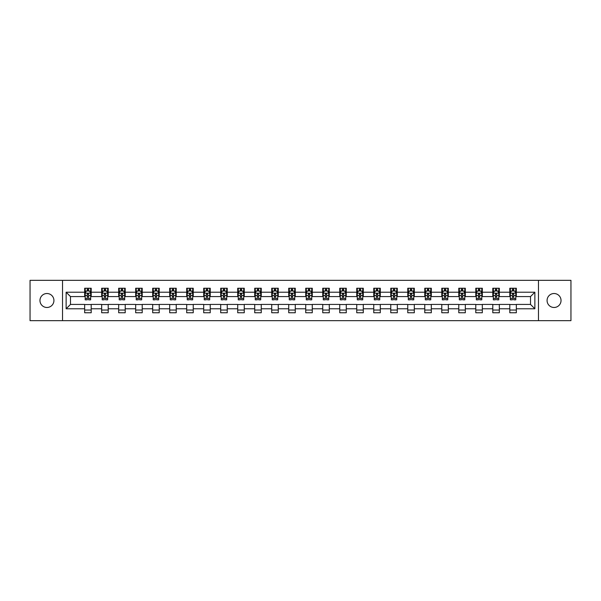 <?xml version="1.0" encoding="UTF-8"?>
<svg xmlns="http://www.w3.org/2000/svg" width="601" height="601" viewBox="0 0 601 601"><rect width="100%" height="100%" fill="white"/><g stroke="black" fill="none" stroke-linecap="round" stroke-linejoin="round"><path stroke-width="0.9" d="M554.054 293.521A6.979 6.979 0 0 0 547.075 300.5A6.979 6.979 0 0 0 554.054 307.479A6.979 6.979 0 0 0 561.033 300.5A6.979 6.979 0 0 0 554.054 293.521M46.946 293.521A6.979 6.979 0 0 0 39.967 300.5A6.979 6.979 0 0 0 46.946 307.479A6.979 6.979 0 0 0 53.925 300.5A6.979 6.979 0 0 0 46.946 293.521M538.466 320.664L570.95 320.664L570.95 280.336L538.466 280.336L538.466 320.664L62.534 320.664L62.534 280.336L30.05 280.336L30.05 320.664L62.534 320.664M538.466 280.336L62.534 280.336M516.334 292.214L516.334 288.24L509.798 288.24L509.798 292.214L499.333 292.214L499.333 288.24L492.79 288.24L492.79 292.214L482.325 292.214L482.325 288.24L475.789 288.24L475.789 292.214L465.324 292.214L465.324 288.24L458.781 288.24L458.781 292.214L448.316 292.214L448.316 288.24L441.773 288.24L441.773 292.214L431.308 292.214L431.308 288.24L424.772 288.24L424.772 292.214L414.307 292.214L414.307 288.24L407.763 288.24L407.763 292.214L397.299 292.214L397.299 288.24L390.763 288.24L390.763 292.214L380.298 292.214L380.298 288.24L373.754 288.24L373.754 292.214L363.289 292.214L363.289 288.24L356.746 288.24L356.746 292.214L346.281 292.214L346.281 288.24L339.745 288.24L339.745 292.214L329.28 292.214L329.28 288.24L322.737 288.24L322.737 292.214L312.272 292.214L312.272 288.24L305.729 288.24L305.729 292.214L295.271 292.214L295.271 288.24L288.728 288.24L288.728 292.214L278.263 292.214L278.263 288.24L271.72 288.24L271.72 292.214L261.255 292.214L261.255 288.24L254.719 288.24L254.719 292.214L244.254 292.214L244.254 288.24L237.711 288.24L237.711 292.214L227.246 292.214L227.246 288.24L220.702 288.24L220.702 292.214L210.237 292.214L210.237 288.24L203.701 288.24L203.701 292.214L193.237 292.214L193.237 288.24L186.693 288.24L186.693 292.214L176.228 292.214L176.228 288.24L169.692 288.24L169.692 292.214L159.227 292.214L159.227 288.24L152.684 288.24L152.684 292.214L142.219 292.214L142.219 288.24L135.676 288.24L135.676 292.214L125.211 292.214L125.211 288.24L118.675 288.24L118.675 292.214L108.21 292.214L108.21 288.24L101.667 288.24L101.667 292.214L91.202 292.214L91.202 288.24L84.666 288.24L84.666 292.214L66.133 292.214L66.133 308.786L70.49 304.422L84.666 304.422L84.666 312.76L91.202 312.76L91.202 304.422L101.667 304.422L101.667 312.76L108.21 312.76L108.21 304.422L118.675 304.422L118.675 312.76L125.211 312.76L125.211 304.422L135.676 304.422L135.676 312.76L142.219 312.76L142.219 304.422L152.684 304.422L152.684 312.76L159.227 312.76L159.227 304.422L169.692 304.422L169.692 312.76L176.228 312.76L176.228 304.422L186.693 304.422L186.693 312.76L193.237 312.76L193.237 304.422L203.701 304.422L203.701 312.76L210.237 312.76L210.237 304.422L220.702 304.422L220.702 312.76L227.246 312.76L227.246 304.422L237.711 304.422L237.711 312.76L244.254 312.76L244.254 304.422L254.719 304.422L254.719 312.76L261.255 312.76L261.255 304.422L271.72 304.422L271.72 312.76L278.263 312.76L278.263 304.422L288.728 304.422L288.728 312.76L295.271 312.76L295.271 304.422L305.729 304.422L305.729 312.76L312.272 312.76L312.272 304.422L322.737 304.422L322.737 312.76L329.28 312.76L329.28 304.422L339.745 304.422L339.745 312.76L346.281 312.76L346.281 304.422L356.746 304.422L356.746 312.76L363.289 312.76L363.289 304.422L373.754 304.422L373.754 312.76L380.298 312.76L380.298 304.422L390.763 304.422L390.763 312.76L397.299 312.76L397.299 304.422L407.763 304.422L407.763 312.76L414.307 312.76L414.307 304.422L424.772 304.422L424.772 312.76L431.308 312.76L431.308 304.422L441.773 304.422L441.773 312.76L448.316 312.76L448.316 304.422L458.781 304.422L458.781 312.76L465.324 312.76L465.324 304.422L475.789 304.422L475.789 312.76L482.325 312.76L482.325 304.422L492.79 304.422L492.79 312.76L499.333 312.76L499.333 304.422L509.798 304.422L509.798 312.76L516.334 312.76L516.334 304.422L530.51 304.422L530.51 296.578L516.334 296.578L516.334 292.214L534.867 292.214L534.867 308.786L516.334 308.786M509.798 308.786L499.333 308.786M492.79 308.786L482.325 308.786M475.789 308.786L465.324 308.786M458.781 308.786L448.316 308.786M441.773 308.786L431.308 308.786M424.772 308.786L414.307 308.786M407.763 308.786L397.299 308.786M390.763 308.786L380.298 308.786M373.754 308.786L363.289 308.786M356.746 308.786L346.281 308.786M339.745 308.786L329.28 308.786M322.737 308.786L312.272 308.786M305.729 308.786L295.271 308.786M288.728 308.786L278.263 308.786M271.72 308.786L261.255 308.786M254.719 308.786L244.254 308.786M237.711 308.786L227.246 308.786M220.702 308.786L210.237 308.786M203.701 308.786L193.237 308.786M186.693 308.786L176.228 308.786M169.692 308.786L159.227 308.786M152.684 308.786L142.219 308.786M135.676 308.786L125.211 308.786M118.675 308.786L108.21 308.786M101.667 308.786L91.202 308.786M84.666 308.786L66.133 308.786M509.798 292.214L509.798 296.578L499.333 296.578L499.333 292.214M492.79 292.214L492.79 296.578L482.325 296.578L482.325 292.214M475.789 292.214L475.789 296.578L465.324 296.578L465.324 292.214M458.781 292.214L458.781 296.578L448.316 296.578L448.316 292.214M441.773 292.214L441.773 296.578L431.308 296.578L431.308 292.214M424.772 292.214L424.772 296.578L414.307 296.578L414.307 292.214M407.763 292.214L407.763 296.578L397.299 296.578L397.299 292.214M390.763 292.214L390.763 296.578L380.298 296.578L380.298 292.214M373.754 292.214L373.754 296.578L363.289 296.578L363.289 292.214M356.746 292.214L356.746 296.578L346.281 296.578L346.281 292.214M339.745 292.214L339.745 296.578L329.28 296.578L329.28 292.214M322.737 292.214L322.737 296.578L312.272 296.578L312.272 292.214M305.729 292.214L305.729 296.578L295.271 296.578L295.271 292.214M288.728 292.214L288.728 296.578L278.263 296.578L278.263 292.214M271.72 292.214L271.72 296.578L261.255 296.578L261.255 292.214M254.719 292.214L254.719 296.578L244.254 296.578L244.254 292.214M237.711 292.214L237.711 296.578L227.246 296.578L227.246 292.214M220.702 292.214L220.702 296.578L210.237 296.578L210.237 292.214M203.701 292.214L203.701 296.578L193.237 296.578L193.237 292.214M186.693 292.214L186.693 296.578L176.228 296.578L176.228 292.214M169.692 292.214L169.692 296.578L159.227 296.578L159.227 292.214M152.684 292.214L152.684 296.578L142.219 296.578L142.219 292.214M135.676 292.214L135.676 296.578L125.211 296.578L125.211 292.214M118.675 292.214L118.675 296.578L108.21 296.578L108.21 292.214M101.667 292.214L101.667 296.578L91.202 296.578L91.202 292.214M84.666 292.214L84.666 296.578L70.49 296.578L66.133 292.214M70.49 296.578L70.49 304.422M534.867 308.786L530.51 304.422M530.51 296.578L534.867 292.214M84.666 290.959L85.207 290.959M87.28 290.959L88.587 290.959M90.661 290.959L91.202 290.959M84.666 296.466L85.207 296.466M87.28 296.466L88.587 296.466M90.661 296.466L91.202 296.466M84.666 304.534L91.202 304.534M84.666 310.041L91.202 310.041M101.667 304.534L108.21 304.534M101.667 310.041L108.21 310.041M101.667 290.959L102.215 290.959M104.281 290.959L105.596 290.959M107.662 290.959L108.21 290.959M101.667 296.466L102.215 296.466M104.281 296.466L105.596 296.466M107.662 296.466L108.21 296.466M118.675 304.534L125.211 304.534M118.675 310.041L125.211 310.041M118.675 290.959L119.216 290.959M121.289 290.959L122.596 290.959M124.67 290.959L125.211 290.959M118.675 296.466L119.216 296.466M121.289 296.466L122.596 296.466M124.67 296.466L125.211 296.466M135.676 304.534L142.219 304.534M135.676 310.041L142.219 310.041M135.676 290.959L136.224 290.959M138.298 290.959L139.605 290.959M141.678 290.959L142.219 290.959M135.676 296.466L136.224 296.466M138.298 296.466L139.605 296.466M141.678 296.466L142.219 296.466M152.684 304.534L159.227 304.534M152.684 310.041L159.227 310.041M152.684 290.959L153.232 290.959M155.298 290.959L156.606 290.959M158.679 290.959L159.227 290.959M152.684 296.466L153.232 296.466M155.298 296.466L156.606 296.466M158.679 296.466L159.227 296.466M169.692 304.534L176.228 304.534M169.692 310.041L176.228 310.041M169.692 290.959L170.233 290.959M172.307 290.959L173.614 290.959M175.687 290.959L176.228 290.959M169.692 296.466L170.233 296.466M172.307 296.466L173.614 296.466M175.687 296.466L176.228 296.466M186.693 304.534L193.237 304.534M186.693 310.041L193.237 310.041M186.693 290.959L187.242 290.959M189.315 290.959L190.622 290.959M192.688 290.959L193.237 290.959M186.693 296.466L187.242 296.466M189.315 296.466L190.622 296.466M192.688 296.466L193.237 296.466M203.701 304.534L210.237 304.534M203.701 310.041L210.237 310.041M203.701 290.959L204.242 290.959M206.316 290.959L207.623 290.959M209.696 290.959L210.237 290.959M203.701 296.466L204.242 296.466M206.316 296.466L207.623 296.466M209.696 296.466L210.237 296.466M220.702 304.534L227.246 304.534M220.702 310.041L227.246 310.041M220.702 290.959L221.251 290.959M223.324 290.959L224.631 290.959M226.705 290.959L227.246 290.959M220.702 296.466L221.251 296.466M223.324 296.466L224.631 296.466M226.705 296.466L227.246 296.466M237.711 304.534L244.254 304.534M237.711 310.041L244.254 310.041M237.711 290.959L238.259 290.959M240.325 290.959L241.632 290.959M243.705 290.959L244.254 290.959M237.711 296.466L238.259 296.466M240.325 296.466L241.632 296.466M243.705 296.466L244.254 296.466M254.719 304.534L261.255 304.534M254.719 310.041L261.255 310.041M254.719 290.959L255.26 290.959M257.333 290.959L258.64 290.959M260.714 290.959L261.255 290.959M254.719 296.466L255.26 296.466M257.333 296.466L258.64 296.466M260.714 296.466L261.255 296.466M271.72 304.534L278.263 304.534M271.72 310.041L278.263 310.041M271.72 290.959L272.268 290.959M274.341 290.959L275.649 290.959M277.715 290.959L278.263 290.959M271.72 296.466L272.268 296.466M274.341 296.466L275.649 296.466M277.715 296.466L278.263 296.466M288.728 304.534L295.271 304.534M288.728 310.041L295.271 310.041M288.728 290.959L289.269 290.959M291.342 290.959L292.649 290.959M294.723 290.959L295.271 290.959M288.728 296.466L289.269 296.466M291.342 296.466L292.649 296.466M294.723 296.466L295.271 296.466M305.729 304.534L312.272 304.534M305.729 310.041L312.272 310.041M305.729 290.959L306.277 290.959M308.351 290.959L309.658 290.959M311.731 290.959L312.272 290.959M305.729 296.466L306.277 296.466M308.351 296.466L309.658 296.466M311.731 296.466L312.272 296.466M322.737 304.534L329.28 304.534M322.737 310.041L329.28 310.041M322.737 290.959L323.285 290.959M325.351 290.959L326.659 290.959M328.732 290.959L329.28 290.959M322.737 296.466L323.285 296.466M325.351 296.466L326.659 296.466M328.732 296.466L329.28 296.466M339.745 304.534L346.281 304.534M339.745 310.041L346.281 310.041M339.745 290.959L340.286 290.959M342.36 290.959L343.667 290.959M345.74 290.959L346.281 290.959M339.745 296.466L340.286 296.466M342.36 296.466L343.667 296.466M345.74 296.466L346.281 296.466M356.746 304.534L363.289 304.534M356.746 310.041L363.289 310.041M356.746 290.959L357.295 290.959M359.368 290.959L360.675 290.959M362.741 290.959L363.289 290.959M356.746 296.466L357.295 296.466M359.368 296.466L360.675 296.466M362.741 296.466L363.289 296.466M373.754 304.534L380.298 304.534M373.754 310.041L380.298 310.041M373.754 290.959L374.295 290.959M376.369 290.959L377.676 290.959M379.749 290.959L380.298 290.959M373.754 296.466L374.295 296.466M376.369 296.466L377.676 296.466M379.749 296.466L380.298 296.466M390.763 304.534L397.299 304.534M390.763 310.041L397.299 310.041M390.763 290.959L391.304 290.959M393.377 290.959L394.684 290.959M396.758 290.959L397.299 290.959M390.763 296.466L391.304 296.466M393.377 296.466L394.684 296.466M396.758 296.466L397.299 296.466M407.763 304.534L414.307 304.534M407.763 310.041L414.307 310.041M407.763 290.959L408.312 290.959M410.378 290.959L411.685 290.959M413.758 290.959L414.307 290.959M407.763 296.466L408.312 296.466M410.378 296.466L411.685 296.466M413.758 296.466L414.307 296.466M424.772 304.534L431.308 304.534M424.772 310.041L431.308 310.041M424.772 290.959L425.313 290.959M427.386 290.959L428.693 290.959M430.767 290.959L431.308 290.959M424.772 296.466L425.313 296.466M427.386 296.466L428.693 296.466M430.767 296.466L431.308 296.466M441.773 304.534L448.316 304.534M441.773 310.041L448.316 310.041M441.773 290.959L442.321 290.959M444.394 290.959L445.702 290.959M447.768 290.959L448.316 290.959M441.773 296.466L442.321 296.466M444.394 296.466L445.702 296.466M447.768 296.466L448.316 296.466M458.781 304.534L465.324 304.534M458.781 310.041L465.324 310.041M458.781 290.959L459.322 290.959M461.395 290.959L462.702 290.959M464.776 290.959L465.324 290.959M458.781 296.466L459.322 296.466M461.395 296.466L462.702 296.466M464.776 296.466L465.324 296.466M475.789 304.534L482.325 304.534M475.789 310.041L482.325 310.041M475.789 290.959L476.33 290.959M478.404 290.959L479.711 290.959M481.784 290.959L482.325 290.959M475.789 296.466L476.33 296.466M478.404 296.466L479.711 296.466M481.784 296.466L482.325 296.466M492.79 304.534L499.333 304.534M492.79 310.041L499.333 310.041M492.79 290.959L493.338 290.959M495.404 290.959L496.719 290.959M498.785 290.959L499.333 290.959M492.79 296.466L493.338 296.466M495.404 296.466L496.719 296.466M498.785 296.466L499.333 296.466M509.798 304.534L516.334 304.534M509.798 310.041L516.334 310.041M509.798 290.959L510.339 290.959M512.413 290.959L513.72 290.959M515.793 290.959L516.334 290.959M509.798 296.466L510.339 296.466M512.413 296.466L513.72 296.466M515.793 296.466L516.334 296.466M88.587 289.652L87.28 289.652M90.661 298.479L88.587 298.479L88.587 299.846L90.661 299.846L90.661 293.198L89.572 291.019L86.296 291.019L85.207 293.198L85.207 299.846L87.28 299.846L87.28 298.479L85.207 298.479M85.207 293.198L85.207 288.24M90.661 293.198L90.661 288.24M87.28 291.019L87.28 288.24M88.587 288.24L88.587 291.019M88.587 298.479L88.587 294.017L87.28 294.017L87.28 298.479M105.596 289.652L104.281 289.652M107.662 298.479L105.596 298.479L105.596 299.846L107.662 299.846L107.662 293.198L106.572 291.019L103.304 291.019L102.215 293.198L102.215 299.846L104.281 299.846L104.281 298.479L102.215 298.479M102.215 293.198L102.215 288.24M107.662 293.198L107.662 288.24M104.281 291.019L104.281 288.24M105.596 288.24L105.596 291.019M105.596 298.479L105.596 294.017L104.281 294.017L104.281 298.479M122.596 289.652L121.289 289.652M124.67 298.479L122.596 298.479L122.596 299.846L124.67 299.846L124.67 293.198L123.581 291.019L120.313 291.019L119.216 293.198L119.216 299.846L121.289 299.846L121.289 298.479L119.216 298.479M119.216 293.198L119.216 288.24M124.67 293.198L124.67 288.24M121.289 291.019L121.289 288.24M122.596 288.24L122.596 291.019M122.596 298.479L122.596 294.017L121.289 294.017L121.289 298.479M139.605 289.652L138.298 289.652M141.678 298.479L139.605 298.479L139.605 299.846L141.678 299.846L141.678 293.198L140.581 291.019L137.313 291.019L136.224 293.198L136.224 299.846L138.298 299.846L138.298 298.479L136.224 298.479M136.224 293.198L136.224 288.24M141.678 293.198L141.678 288.24M138.298 291.019L138.298 288.24M139.605 288.24L139.605 291.019M139.605 298.479L139.605 294.017L138.298 294.017L138.298 298.479M156.606 289.652L155.298 289.652M158.679 298.479L156.606 298.479L156.606 299.846L158.679 299.846L158.679 293.198L157.59 291.019L154.322 291.019L153.232 293.198L153.232 299.846L155.298 299.846L155.298 298.479L153.232 298.479M153.232 293.198L153.232 288.24M158.679 293.198L158.679 288.24M155.298 291.019L155.298 288.24M156.606 288.24L156.606 291.019M156.606 298.479L156.606 294.017L155.298 294.017L155.298 298.479M173.614 289.652L172.307 289.652M175.687 298.479L173.614 298.479L173.614 299.846L175.687 299.846L175.687 293.198L174.598 291.019L171.323 291.019L170.233 293.198L170.233 299.846L172.307 299.846L172.307 298.479L170.233 298.479M170.233 293.198L170.233 288.24M175.687 293.198L175.687 288.24M172.307 291.019L172.307 288.24M173.614 288.24L173.614 291.019M173.614 298.479L173.614 294.017L172.307 294.017L172.307 298.479M190.622 289.652L189.315 289.652M192.688 298.479L190.622 298.479L190.622 299.846L192.688 299.846L192.688 293.198L191.599 291.019L188.331 291.019L187.242 293.198L187.242 299.846L189.315 299.846L189.315 298.479L187.242 298.479M187.242 293.198L187.242 288.24M192.688 293.198L192.688 288.24M189.315 291.019L189.315 288.24M190.622 288.24L190.622 291.019M190.622 298.479L190.622 294.017L189.315 294.017L189.315 298.479M207.623 289.652L206.316 289.652M209.696 298.479L207.623 298.479L207.623 299.846L209.696 299.846L209.696 293.198L208.607 291.019L205.339 291.019L204.242 293.198L204.242 299.846L206.316 299.846L206.316 298.479L204.242 298.479M204.242 293.198L204.242 288.24M209.696 293.198L209.696 288.24M206.316 291.019L206.316 288.24M207.623 288.24L207.623 291.019M207.623 298.479L207.623 294.017L206.316 294.017L206.316 298.479M224.631 289.652L223.324 289.652M226.705 298.479L224.631 298.479L224.631 299.846L226.705 299.846L226.705 293.198L225.608 291.019L222.34 291.019L221.251 293.198L221.251 299.846L223.324 299.846L223.324 298.479L221.251 298.479M221.251 293.198L221.251 288.24M226.705 293.198L226.705 288.24M223.324 291.019L223.324 288.24M224.631 288.24L224.631 291.019M224.631 298.479L224.631 294.017L223.324 294.017L223.324 298.479M241.632 289.652L240.325 289.652M243.705 298.479L241.632 298.479L241.632 299.846L243.705 299.846L243.705 293.198L242.616 291.019L239.348 291.019L238.259 293.198L238.259 299.846L240.325 299.846L240.325 298.479L238.259 298.479M238.259 293.198L238.259 288.24M243.705 293.198L243.705 288.24M240.325 291.019L240.325 288.24M241.632 288.24L241.632 291.019M241.632 298.479L241.632 294.017L240.325 294.017L240.325 298.479M258.64 289.652L257.333 289.652M260.714 298.479L258.64 298.479L258.64 299.846L260.714 299.846L260.714 293.198L259.624 291.019L256.349 291.019L255.26 293.198L255.26 299.846L257.333 299.846L257.333 298.479L255.26 298.479M255.26 293.198L255.26 288.24M260.714 293.198L260.714 288.24M257.333 291.019L257.333 288.24M258.64 288.24L258.64 291.019M258.64 298.479L258.64 294.017L257.333 294.017L257.333 298.479M275.649 289.652L274.341 289.652M277.715 298.479L275.649 298.479L275.649 299.846L277.715 299.846L277.715 293.198L276.625 291.019L273.357 291.019L272.268 293.198L272.268 299.846L274.341 299.846L274.341 298.479L272.268 298.479M272.268 293.198L272.268 288.24M277.715 293.198L277.715 288.24M274.341 291.019L274.341 288.24M275.649 288.24L275.649 291.019M275.649 298.479L275.649 294.017L274.341 294.017L274.341 298.479M292.649 289.652L291.342 289.652M294.723 298.479L292.649 298.479L292.649 299.846L294.723 299.846L294.723 293.198L293.634 291.019L290.366 291.019L289.269 293.198L289.269 299.846L291.342 299.846L291.342 298.479L289.269 298.479M289.269 293.198L289.269 288.24M294.723 293.198L294.723 288.24M291.342 291.019L291.342 288.24M292.649 288.24L292.649 291.019M292.649 298.479L292.649 294.017L291.342 294.017L291.342 298.479M309.658 289.652L308.351 289.652M311.731 298.479L309.658 298.479L309.658 299.846L311.731 299.846L311.731 293.198L310.634 291.019L307.366 291.019L306.277 293.198L306.277 299.846L308.351 299.846L308.351 298.479L306.277 298.479M306.277 293.198L306.277 288.24M311.731 293.198L311.731 288.24M308.351 291.019L308.351 288.24M309.658 288.24L309.658 291.019M309.658 298.479L309.658 294.017L308.351 294.017L308.351 298.479M326.659 289.652L325.351 289.652M328.732 298.479L326.659 298.479L326.659 299.846L328.732 299.846L328.732 293.198L327.643 291.019L324.375 291.019L323.285 293.198L323.285 299.846L325.351 299.846L325.351 298.479L323.285 298.479M323.285 293.198L323.285 288.24M328.732 293.198L328.732 288.24M325.351 291.019L325.351 288.24M326.659 288.24L326.659 291.019M326.659 298.479L326.659 294.017L325.351 294.017L325.351 298.479M343.667 289.652L342.36 289.652M345.74 298.479L343.667 298.479L343.667 299.846L345.74 299.846L345.74 293.198L344.651 291.019L341.376 291.019L340.286 293.198L340.286 299.846L342.36 299.846L342.36 298.479L340.286 298.479M340.286 293.198L340.286 288.24M345.74 293.198L345.74 288.24M342.36 291.019L342.36 288.24M343.667 288.24L343.667 291.019M343.667 298.479L343.667 294.017L342.36 294.017L342.36 298.479M360.675 289.652L359.368 289.652M362.741 298.479L360.675 298.479L360.675 299.846L362.741 299.846L362.741 293.198L361.652 291.019L358.384 291.019L357.295 293.198L357.295 299.846L359.368 299.846L359.368 298.479L357.295 298.479M357.295 293.198L357.295 288.24M362.741 293.198L362.741 288.24M359.368 291.019L359.368 288.24M360.675 288.24L360.675 291.019M360.675 298.479L360.675 294.017L359.368 294.017L359.368 298.479M377.676 289.652L376.369 289.652M379.749 298.479L377.676 298.479L377.676 299.846L379.749 299.846L379.749 293.198L378.66 291.019L375.392 291.019L374.295 293.198L374.295 299.846L376.369 299.846L376.369 298.479L374.295 298.479M374.295 293.198L374.295 288.24M379.749 293.198L379.749 288.24M376.369 291.019L376.369 288.24M377.676 288.24L377.676 291.019M377.676 298.479L377.676 294.017L376.369 294.017L376.369 298.479M394.684 289.652L393.377 289.652M396.758 298.479L394.684 298.479L394.684 299.846L396.758 299.846L396.758 293.198L395.661 291.019L392.393 291.019L391.304 293.198L391.304 299.846L393.377 299.846L393.377 298.479L391.304 298.479M391.304 293.198L391.304 288.24M396.758 293.198L396.758 288.24M393.377 291.019L393.377 288.24M394.684 288.24L394.684 291.019M394.684 298.479L394.684 294.017L393.377 294.017L393.377 298.479M411.685 289.652L410.378 289.652M413.758 298.479L411.685 298.479L411.685 299.846L413.758 299.846L413.758 293.198L412.669 291.019L409.401 291.019L408.312 293.198L408.312 299.846L410.378 299.846L410.378 298.479L408.312 298.479M408.312 293.198L408.312 288.24M413.758 293.198L413.758 288.24M410.378 291.019L410.378 288.24M411.685 288.24L411.685 291.019M411.685 298.479L411.685 294.017L410.378 294.017L410.378 298.479M428.693 289.652L427.386 289.652M430.767 298.479L428.693 298.479L428.693 299.846L430.767 299.846L430.767 293.198L429.677 291.019L426.402 291.019L425.313 293.198L425.313 299.846L427.386 299.846L427.386 298.479L425.313 298.479M425.313 293.198L425.313 288.24M430.767 293.198L430.767 288.24M427.386 291.019L427.386 288.24M428.693 288.24L428.693 291.019M428.693 298.479L428.693 294.017L427.386 294.017L427.386 298.479M445.702 289.652L444.394 289.652M447.768 298.479L445.702 298.479L445.702 299.846L447.768 299.846L447.768 293.198L446.678 291.019L443.41 291.019L442.321 293.198L442.321 299.846L444.394 299.846L444.394 298.479L442.321 298.479M442.321 293.198L442.321 288.24M447.768 293.198L447.768 288.24M444.394 291.019L444.394 288.24M445.702 288.24L445.702 291.019M445.702 298.479L445.702 294.017L444.394 294.017L444.394 298.479M462.702 289.652L461.395 289.652M464.776 298.479L462.702 298.479L462.702 299.846L464.776 299.846L464.776 293.198L463.687 291.019L460.419 291.019L459.322 293.198L459.322 299.846L461.395 299.846L461.395 298.479L459.322 298.479M459.322 293.198L459.322 288.24M464.776 293.198L464.776 288.24M461.395 291.019L461.395 288.24M462.702 288.24L462.702 291.019M462.702 298.479L462.702 294.017L461.395 294.017L461.395 298.479M479.711 289.652L478.404 289.652M481.784 298.479L479.711 298.479L479.711 299.846L481.784 299.846L481.784 293.198L480.687 291.019L477.419 291.019L476.33 293.198L476.33 299.846L478.404 299.846L478.404 298.479L476.33 298.479M476.33 293.198L476.33 288.24M481.784 293.198L481.784 288.24M478.404 291.019L478.404 288.24M479.711 288.24L479.711 291.019M479.711 298.479L479.711 294.017L478.404 294.017L478.404 298.479M496.719 289.652L495.404 289.652M498.785 298.479L496.719 298.479L496.719 299.846L498.785 299.846L498.785 293.198L497.696 291.019L494.428 291.019L493.338 293.198L493.338 299.846L495.404 299.846L495.404 298.479L493.338 298.479M493.338 293.198L493.338 288.24M498.785 293.198L498.785 288.24M495.404 291.019L495.404 288.24M496.719 288.24L496.719 291.019M496.719 298.479L496.719 294.017L495.404 294.017L495.404 298.479M513.72 289.652L512.413 289.652M515.793 298.479L513.72 298.479L513.72 299.846L515.793 299.846L515.793 293.198L514.704 291.019L511.428 291.019L510.339 293.198L510.339 299.846L512.413 299.846L512.413 298.479L510.339 298.479M510.339 293.198L510.339 288.24M515.793 293.198L515.793 288.24M512.413 291.019L512.413 288.24M513.72 288.24L513.72 291.019M513.72 298.479L513.72 294.017L512.413 294.017L512.413 298.479M90.631 293.145L85.237 293.145M85.207 291.147L86.236 291.147M89.632 291.147L90.661 291.147M87.28 295.557L85.207 295.557M90.661 295.557L88.587 295.557M88.587 290.351L87.28 290.351M107.639 293.145L102.238 293.145M102.215 291.147L103.237 291.147M106.64 291.147L107.662 291.147M104.281 295.557L102.215 295.557M107.662 295.557L105.596 295.557M105.596 290.351L104.281 290.351M124.64 293.145L119.246 293.145M119.216 291.147L120.245 291.147M123.648 291.147L124.67 291.147M121.289 295.557L119.216 295.557M124.67 295.557L122.596 295.557M122.596 290.351L121.289 290.351M141.648 293.145L136.254 293.145M136.224 291.147L137.246 291.147M140.649 291.147L141.678 291.147M138.298 295.557L136.224 295.557M141.678 295.557L139.605 295.557M139.605 290.351L138.298 290.351M158.656 293.145L153.255 293.145M153.232 291.147L154.254 291.147M157.657 291.147L158.679 291.147M155.298 295.557L153.232 295.557M158.679 295.557L156.606 295.557M156.606 290.351L155.298 290.351M175.657 293.145L170.263 293.145M170.233 291.147L171.262 291.147M174.658 291.147L175.687 291.147M172.307 295.557L170.233 295.557M175.687 295.557L173.614 295.557M173.614 290.351L172.307 290.351M192.666 293.145L187.264 293.145M187.242 291.147L188.263 291.147M191.666 291.147L192.688 291.147M189.315 295.557L187.242 295.557M192.688 295.557L190.622 295.557M190.622 290.351L189.315 290.351M209.666 293.145L204.272 293.145M204.242 291.147L205.272 291.147M208.675 291.147L209.696 291.147M206.316 295.557L204.242 295.557M209.696 295.557L207.623 295.557M207.623 290.351L206.316 290.351M226.675 293.145L221.281 293.145M221.251 291.147L222.272 291.147M225.675 291.147L226.705 291.147M223.324 295.557L221.251 295.557M226.705 295.557L224.631 295.557M224.631 290.351L223.324 290.351M243.683 293.145L238.281 293.145M238.259 291.147L239.281 291.147M242.684 291.147L243.705 291.147M240.325 295.557L238.259 295.557M243.705 295.557L241.632 295.557M241.632 290.351L240.325 290.351M260.684 293.145L255.29 293.145M255.26 291.147L256.289 291.147M259.685 291.147L260.714 291.147M257.333 295.557L255.26 295.557M260.714 295.557L258.64 295.557M258.64 290.351L257.333 290.351M277.692 293.145L272.291 293.145M272.268 291.147L273.29 291.147M276.693 291.147L277.715 291.147M274.341 295.557L272.268 295.557M277.715 295.557L275.649 295.557M275.649 290.351L274.341 290.351M294.693 293.145L289.299 293.145M289.269 291.147L290.298 291.147M293.701 291.147L294.723 291.147M291.342 295.557L289.269 295.557M294.723 295.557L292.649 295.557M292.649 290.351L291.342 290.351M311.701 293.145L306.307 293.145M306.277 291.147L307.299 291.147M310.702 291.147L311.731 291.147M308.351 295.557L306.277 295.557M311.731 295.557L309.658 295.557M309.658 290.351L308.351 290.351M328.709 293.145L323.308 293.145M323.285 291.147L324.307 291.147M327.71 291.147L328.732 291.147M325.351 295.557L323.285 295.557M328.732 295.557L326.659 295.557M326.659 290.351L325.351 290.351M345.71 293.145L340.316 293.145M340.286 291.147L341.315 291.147M344.711 291.147L345.74 291.147M342.36 295.557L340.286 295.557M345.74 295.557L343.667 295.557M343.667 290.351L342.36 290.351M362.719 293.145L357.317 293.145M357.295 291.147L358.316 291.147M361.719 291.147L362.741 291.147M359.368 295.557L357.295 295.557M362.741 295.557L360.675 295.557M360.675 290.351L359.368 290.351M379.719 293.145L374.325 293.145M374.295 291.147L375.325 291.147M378.728 291.147L379.749 291.147M376.369 295.557L374.295 295.557M379.749 295.557L377.676 295.557M377.676 290.351L376.369 290.351M396.728 293.145L391.334 293.145M391.304 291.147L392.325 291.147M395.728 291.147L396.758 291.147M393.377 295.557L391.304 295.557M396.758 295.557L394.684 295.557M394.684 290.351L393.377 290.351M413.736 293.145L408.334 293.145M408.312 291.147L409.334 291.147M412.737 291.147L413.758 291.147M410.378 295.557L408.312 295.557M413.758 295.557L411.685 295.557M411.685 290.351L410.378 290.351M430.737 293.145L425.343 293.145M425.313 291.147L426.342 291.147M429.738 291.147L430.767 291.147M427.386 295.557L425.313 295.557M430.767 295.557L428.693 295.557M428.693 290.351L427.386 290.351M447.745 293.145L442.344 293.145M442.321 291.147L443.343 291.147M446.746 291.147L447.768 291.147M444.394 295.557L442.321 295.557M447.768 295.557L445.702 295.557M445.702 290.351L444.394 290.351M464.746 293.145L459.352 293.145M459.322 291.147L460.351 291.147M463.754 291.147L464.776 291.147M461.395 295.557L459.322 295.557M464.776 295.557L462.702 295.557M462.702 290.351L461.395 290.351M481.754 293.145L476.36 293.145M476.33 291.147L477.352 291.147M480.755 291.147L481.784 291.147M478.404 295.557L476.33 295.557M481.784 295.557L479.711 295.557M479.711 290.351L478.404 290.351M498.762 293.145L493.361 293.145M493.338 291.147L494.36 291.147M497.763 291.147L498.785 291.147M495.404 295.557L493.338 295.557M498.785 295.557L496.719 295.557M496.719 290.351L495.404 290.351M515.763 293.145L510.369 293.145M510.339 291.147L511.368 291.147M514.764 291.147L515.793 291.147M512.413 295.557L510.339 295.557M515.793 295.557L513.72 295.557M513.72 290.351L512.413 290.351"/></g></svg>
